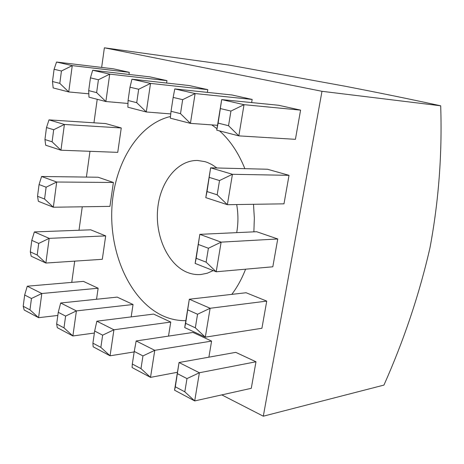 <?xml version="1.0" encoding="UTF-8"?>
<svg xmlns="http://www.w3.org/2000/svg" width="464" height="464" viewBox="0 0 464 464"><rect width="100%" height="100%" fill="white"/><g stroke="black" fill="none" stroke-linecap="round" stroke-linejoin="round"><path stroke-width="0.7" d="M211.804 124.891L216.972 128.696M219.559 130.894C230.086 140.302 238.519 152.894 244.864 168.676M253.501 204.299L254.336 218.074L253.883 231.843M245.584 269.19C241.889 278.713 237.29 287.112 231.785 294.373M185.832 320.636C177.793 320.804 170.004 319.145 162.481 315.653C130.738 300.713 110.113 255.415 111.783 210.436C113.32 165.474 137.309 124.265 170.474 116.499M216.903 167.98L211.955 164.616L207.646 162.557L205.007 161.658L197.734 160.48C177.416 159.842 159.97 182.097 157.644 209.212C155.133 236.298 167.869 264.457 187.183 272.356C191.678 274.183 196.272 274.903 200.97 274.502L207.205 273.244L213.237 270.593M236.704 232.638C238.339 223.323 238.334 213.962 236.681 204.554M252.167 99.441L231.954 94.981L174.777 88.926L195.112 93.548L252.167 99.441L251.639 102.579M166.965 80.637L149.837 76.856L92.672 70.255L109.73 74.136L166.965 80.637L166.605 83.033M289.031 175.334L267.444 169.238L210.621 167.823L232.435 174.296L289.031 175.334L283.98 203.835L227.372 204.694L205.79 197.629L210.621 167.823L207.019 191.557L217.181 194.822L219.524 180.548L209.316 177.422M277.75 238.972L256.633 231.716L199.833 234.349L221.137 242.138L277.75 238.972L272.815 266.794L216.201 271.771L195.118 263.413L199.833 234.349L196.191 258.286L206.115 262.16L208.4 248.252L198.43 244.499M266.736 301.101L246.077 292.738L189.306 299.228L210.122 308.27L266.736 301.101L261.922 328.268L205.314 337.16L184.707 327.578L189.306 299.228L185.635 323.344L195.327 327.804L197.554 314.244L187.816 309.9M255.983 361.775L235.764 352.356L179.034 362.523L199.387 372.754L255.983 361.775L251.279 388.316L194.694 400.925L174.551 390.183L179.034 362.523L175.334 386.802L184.811 391.819L186.98 378.595L177.463 373.688M170.746 322.068L153.607 314.082L96.848 321.192L113.929 329.782L170.746 322.068L168.507 336.11M98.13 288.237L83.416 281.381L27.266 286.201L41.806 293.515L98.13 288.237L96.535 299.263M101.651 67.419L104.377 47.804L321.987 91.304L263.308 416.196L221.792 394.887M71.752 282.379L74.71 261.133M79.002 230.26L82.267 206.793M86.397 177.08L89.981 151.31M93.948 122.809L97.214 99.302M133.046 304.5L117.183 297.111L60.674 302.998L76.403 310.909L133.046 304.5L131.167 316.895M211.59 341.092L193.007 332.439L136.161 340.959L154.767 350.32L211.59 341.092L208.893 357.17M105.682 235.892L90.7 229.819L34.359 231.919L49.178 238.357L105.682 235.892L102.306 259.306L45.878 263.042L31.187 256.209L30.293 251.853L37.19 255.026L38.715 243.443L31.79 240.358L30.293 251.853M113.396 182.48L98.13 177.231L41.598 176.494L56.707 182.016L113.396 182.48L109.945 206.376L53.337 207.228L38.361 201.295L37.538 196.289L44.567 199.033L46.122 187.201L39.063 184.544L37.538 196.289M121.261 127.965L105.711 123.575L48.993 119.88L64.397 124.451L121.261 127.965L117.74 152.354L60.952 150.214L45.687 145.215L44.933 139.525L52.101 141.827L53.696 129.734L46.499 127.53L44.933 139.525M129.294 72.32L113.448 68.829L56.55 62.043L72.256 65.615L129.294 72.32L128.986 74.449M207.785 89.645L189.213 85.544L131.944 79.187L150.527 83.41L207.785 89.645L207.35 92.377M300.585 110.125L278.51 105.253L221.693 99.592L244.035 104.673L300.585 110.125L295.411 139.333L238.838 135.871L216.734 130.164L221.693 99.592L218.126 123.111L228.532 125.721L230.939 111.07L220.481 108.599M104.377 47.804L229.373 65.117L344.572 86.13C379.477 92.864 411.522 99.418 440.69 105.798L321.987 91.304M440.69 105.798C442.285 153.619 438.724 200.912 430.006 247.689C419.317 294.344 403.964 340.147 383.943 385.091L263.308 416.196M31.459 298.503L24.667 295.005L23.2 306.263L29.969 309.848L31.459 298.503L41.806 293.515L38.576 317.678L57.826 315.456M29.969 309.848L38.576 317.678L24.163 309.993L23.2 306.263M27.266 286.201L24.667 295.005M65.61 316.088L58.255 312.301L56.654 323.976L63.98 327.851L65.61 316.088L76.403 310.909L72.877 335.971L94.378 333.036M63.98 327.851L72.877 335.971L57.281 327.654L56.654 323.976M102.648 335.159L94.662 331.052L92.91 343.169L100.856 347.374L102.648 335.159L113.929 329.782L110.061 355.801L134.177 351.927M100.856 347.374L110.061 355.801L93.142 346.776L92.91 343.169M142.953 355.917L134.253 351.439L132.321 364.031L140.986 368.619L142.953 355.917L154.767 350.32L150.516 377.371L177.451 372.279M140.986 368.619L150.516 377.371L132.089 367.546L132.321 364.031M186.98 378.595L199.387 372.754L194.694 400.925L184.811 391.819M38.715 243.443L49.178 238.357L45.878 263.042L37.19 255.026M197.554 314.244L210.122 308.27L205.314 337.16L195.327 327.804M46.122 187.201L56.707 182.016L53.337 207.228L44.567 199.033M208.4 248.252L221.137 242.138L216.201 271.771L206.115 262.16M53.696 129.734L64.397 124.451L60.952 150.214L52.101 141.827M219.524 180.548L232.435 174.296L227.372 204.694L217.181 194.822M61.434 71.009L54.091 69.269L52.49 81.531L59.804 83.369L61.434 71.009L72.256 65.615L68.742 91.947L88.827 93.809M59.804 83.369L68.742 91.947L53.169 87.928L52.49 81.531M98.414 79.75L90.439 77.865L88.694 90.619L96.628 92.609L98.414 79.75L109.73 74.136L105.873 101.535L127.977 103.449M96.628 92.609L105.873 101.535L88.972 97.173L88.694 90.619M138.678 89.262L129.984 87.209L128.058 100.502L136.712 102.672L138.678 89.262L150.527 83.41L146.288 111.975L170.752 113.918M136.712 102.672L146.288 111.975L127.878 107.219L128.058 100.502M182.671 99.661L173.159 97.417L171.03 111.285L180.502 113.663L182.671 99.661L195.112 93.548L190.426 123.372L217.523 125.303M180.502 113.663L190.426 123.372L170.3 118.169L171.03 111.285M230.939 111.07L244.035 104.673L238.838 135.871L228.532 125.721M60.674 302.998L58.255 312.301M96.848 321.192L94.662 331.052M136.161 340.959L134.253 351.439M175.334 386.802L174.551 390.183M34.359 231.919L31.79 240.358M185.635 323.344L184.707 327.578M41.598 176.494L39.063 184.544M196.191 258.286L195.118 263.413M48.993 119.88L46.499 127.53M207.019 191.557L205.79 197.629M56.55 62.043L54.091 69.269M92.672 70.255L90.439 77.865M131.944 79.187L129.984 87.209M174.777 88.926L173.159 97.417M218.126 123.111L216.734 130.164"/></g></svg>
